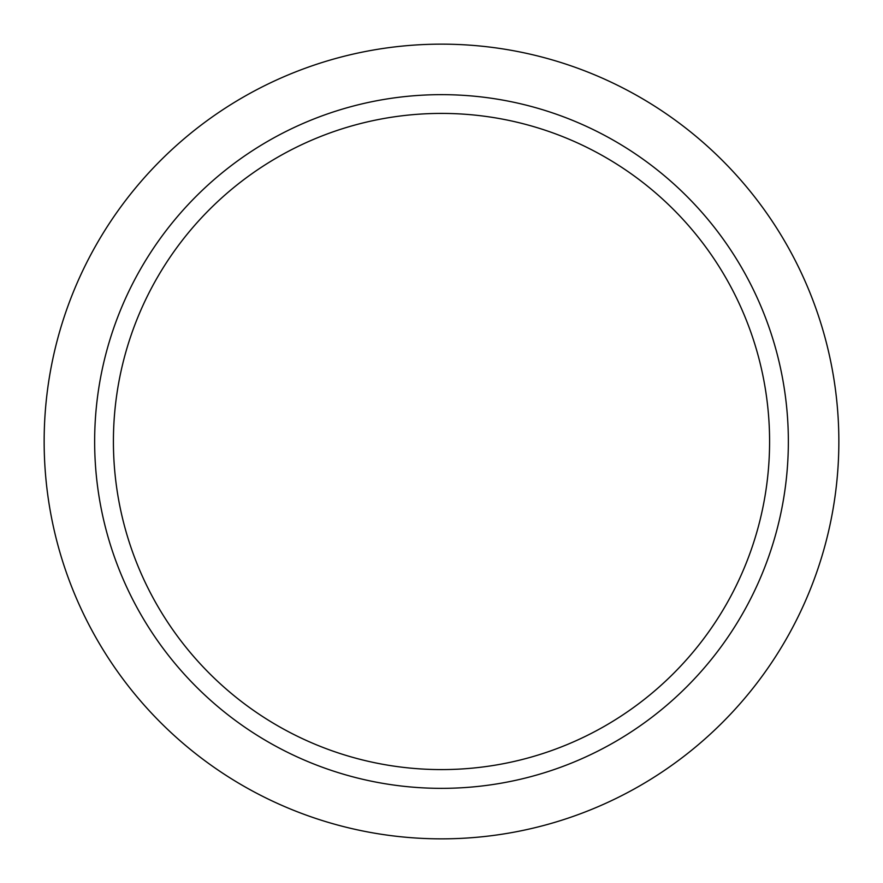 <?xml version="1.0" encoding="UTF-8"?>
<svg xmlns="http://www.w3.org/2000/svg" width="883" height="883" viewBox="0 0 883 883"><rect width="100%" height="100%" fill="white"/><g stroke="black" fill="none" stroke-linecap="round" stroke-linejoin="round"><path stroke-width="1.32" d="M441.5 113.41A328.09 328.09 0 0 0 113.41 441.5A328.09 328.09 0 0 0 441.5 769.59A328.09 328.09 0 0 0 769.59 441.5A328.09 328.09 0 0 0 441.5 113.41M441.5 788.353A346.853 346.853 0 0 0 788.353 441.5A346.853 346.853 0 0 0 441.5 94.647A346.853 346.853 0 0 0 94.647 441.5A346.853 346.853 0 0 0 441.5 788.353M441.5 838.85A397.35 397.35 0 0 0 838.85 441.5A397.35 397.35 0 0 0 441.5 44.15A397.35 397.35 0 0 0 44.15 441.5A397.35 397.35 0 0 0 441.5 838.85"/></g></svg>
